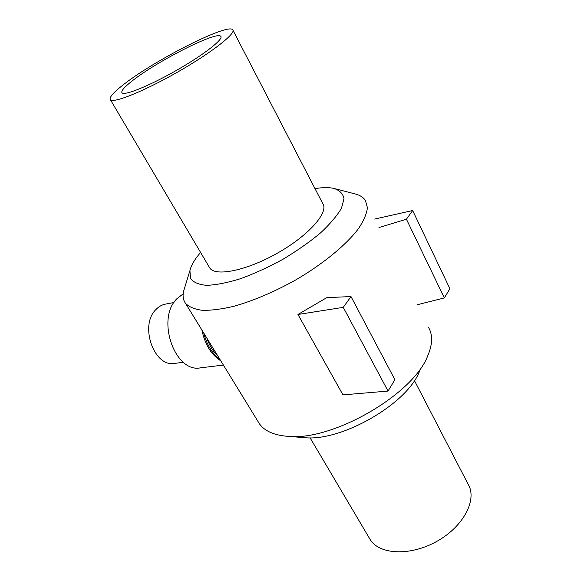 <?xml version="1.0" encoding="UTF-8"?>
<svg xmlns="http://www.w3.org/2000/svg" width="581" height="581" viewBox="0 0 581 581"><rect width="100%" height="100%" fill="white"/><g stroke="black" fill="none" stroke-linecap="round" stroke-linejoin="round"><path stroke-width="0.87" d="M214.926 351.258L210.888 344.678M335.593 188.861L353.822 193.604C359.254 194.773 363.11 197.032 365.391 200.394L367.41 207.671C366.756 213.634 363.829 220.54 358.644 228.406C346.443 244.717 323.123 263.985 295.417 280.122C273.912 292.04 253.389 300.769 233.86 306.296C221.76 309.15 211.295 310.494 202.464 310.327C194.758 309.324 189.123 307.008 185.557 303.384C183.146 300.101 182.507 295.998 183.64 291.074L184.845 287.152M428.342 327.118C432.918 334.627 432.685 344.257 427.66 356.015C412.909 394.913 331.402 441.596 287.464 436.302C273.927 435.184 264.587 431.029 259.453 423.847L257.877 421.283M297.959 314.481L326.812 297.625L350.997 296.571L343.262 307.356L297.959 314.481L342.964 394.884L388.035 391.064L394.898 379.713L350.997 296.571M223.387 365.057L200.496 367.838C174.888 373.263 155.875 318.882 176.914 298.707L183.182 293.841M220.802 360.837C211.23 354.802 204.94 344.548 201.934 330.088M183.414 362.283L174.801 363.386C154.197 367.773 139.084 325.534 155.919 309.55C158.7 306.615 161.874 304.807 165.44 304.117L173.973 302.519M217.991 356.255C213.212 351.621 209.516 345.601 206.901 338.178M219.887 359.341C212.159 353.604 206.792 344.845 203.764 333.066M343.262 307.356L388.035 391.064M378.972 227.556L406.431 219.211L412.655 210.525L374.665 219.059M406.431 219.211L444.334 297.937L417.311 304.727M412.655 210.525L449.905 288.728L444.334 297.937M314.982 188.6C322.411 187.402 328.599 187.314 333.545 188.331C339.529 190.19 343.008 193.633 343.996 198.658L341.512 208.107C337.183 215.624 330.19 223.888 320.545 232.887C309.564 242.037 297.058 250.818 283.02 259.242C268.596 267.122 254.442 273.6 240.563 278.691C227.396 282.758 216.088 284.973 206.647 285.344C198.629 284.632 193.226 282.286 190.437 278.299L189.943 270.572C191.214 265.248 194.766 259.206 200.59 252.445M233.025 30.379L322.68 203.452C329.18 211.956 309.31 234.956 278.306 252.641C247.375 270.426 215.725 276.934 209.828 268.081L209.109 266.853M419.351 371.702C406.787 404.216 340.989 441.894 304.233 437.631L303.18 437.544M414.427 380.562L467.974 483.922C477.546 498.992 464.161 525.841 437.573 540.94C411.101 556.228 379.88 554.928 370.337 539.836L369.124 537.781M133.354 80.033C158.54 60.402 216.974 30.837 220.744 36.305C223.946 38.971 203.967 54.658 176.856 70.156C149.775 85.69 124.465 95.945 122.025 92.844C120.783 91.043 124.559 86.772 133.354 80.033M124.792 83.613C156.078 59.364 227.708 23.08 232.683 29.725C236.678 32.964 212.101 52.341 178.323 71.659C144.589 91.014 113.353 103.592 110.412 99.758C108.879 97.455 113.673 92.081 124.792 83.613M185.557 303.384L259.453 423.847M189.943 270.572L183.64 291.074M304.233 437.631L287.464 436.302M310.058 437.776L370.337 539.836M220.744 36.305L221.02 36.821M110.412 99.758L209.828 268.081"/></g></svg>
